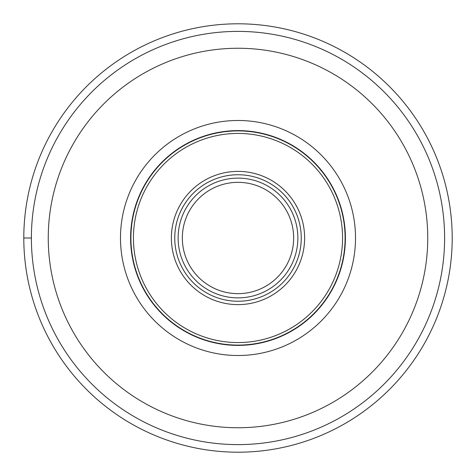 <?xml version="1.0" encoding="UTF-8"?>
<svg xmlns="http://www.w3.org/2000/svg" width="476" height="476" viewBox="0 0 476 476"><rect width="100%" height="100%" fill="white"/><g stroke="black" fill="none" stroke-linecap="round" stroke-linejoin="round"><path stroke-width="0.71" d="M452.2 238A214.2 214.2 0 0 1 238 452.2A214.2 214.2 0 0 1 23.8 238A214.2 214.2 0 0 0 238 452.2A214.2 214.2 0 0 0 452.2 238A214.2 214.2 0 0 0 238 23.8A214.2 214.2 0 0 0 23.8 238L31.392 238M355.512 238A117.512 117.512 0 0 1 238 355.512A117.512 117.512 0 0 1 120.487 238A117.512 117.512 0 0 1 238 120.487A117.512 117.512 0 0 1 355.512 238M238 444.608A206.608 206.608 0 0 0 444.608 237.935A206.608 206.608 0 0 0 237.863 31.392A206.608 206.608 0 0 0 31.392 238.065A206.608 206.608 0 0 0 238 444.608M182.344 238A55.656 55.656 0 0 1 238 182.344A55.656 55.656 0 0 1 293.656 238A55.656 55.656 0 0 1 238 293.656A55.656 55.656 0 0 1 182.344 238M301.248 238.125A63.248 63.248 0 0 0 301.248 238A63.248 63.248 0 0 1 237.94 301.248A63.248 63.248 0 0 1 174.751 237.875A63.248 63.248 0 0 0 174.751 238A63.248 63.248 0 0 1 238.06 174.751A63.248 63.248 0 0 1 301.248 238.125A63.248 63.248 0 0 1 237.94 301.248A63.248 63.248 0 0 1 174.751 238M130.9 238A107.1 107.1 0 0 1 238 130.9A107.1 107.1 0 0 1 345.1 238A107.1 107.1 0 0 1 238 345.1A107.1 107.1 0 0 1 130.9 238M130.602 238A107.397 107.397 0 0 0 238 345.397A107.397 107.397 0 0 0 345.397 238A107.397 107.397 0 0 0 238 130.602A107.397 107.397 0 0 0 130.602 238A107.397 107.397 0 0 1 238 130.602A107.397 107.397 0 0 1 345.397 238A107.397 107.397 0 0 1 238 345.397A107.397 107.397 0 0 1 130.602 238M238 48.254A189.745 189.745 0 0 1 427.745 237.94A189.745 189.745 0 0 1 238 427.745A189.745 189.745 0 0 1 48.254 238.06A189.745 189.745 0 0 1 238 48.254M297.875 238A59.875 59.875 0 0 0 238 178.125A59.875 59.875 0 0 0 178.125 238A59.875 59.875 0 0 0 238 297.875A59.875 59.875 0 0 0 297.875 238M174.751 237.875A63.248 63.248 0 0 1 238.06 174.751A63.248 63.248 0 0 1 301.248 238M171.378 238A66.622 66.622 0 0 0 237.935 304.622A66.622 66.622 0 0 0 304.622 238A66.622 66.622 0 0 0 238.065 171.378A66.622 66.622 0 0 0 171.378 238M133.429 238A104.571 104.571 0 0 0 238 342.571A104.571 104.571 0 0 0 342.571 238A104.571 104.571 0 0 0 238 133.429A104.571 104.571 0 0 0 133.429 238"/></g></svg>
